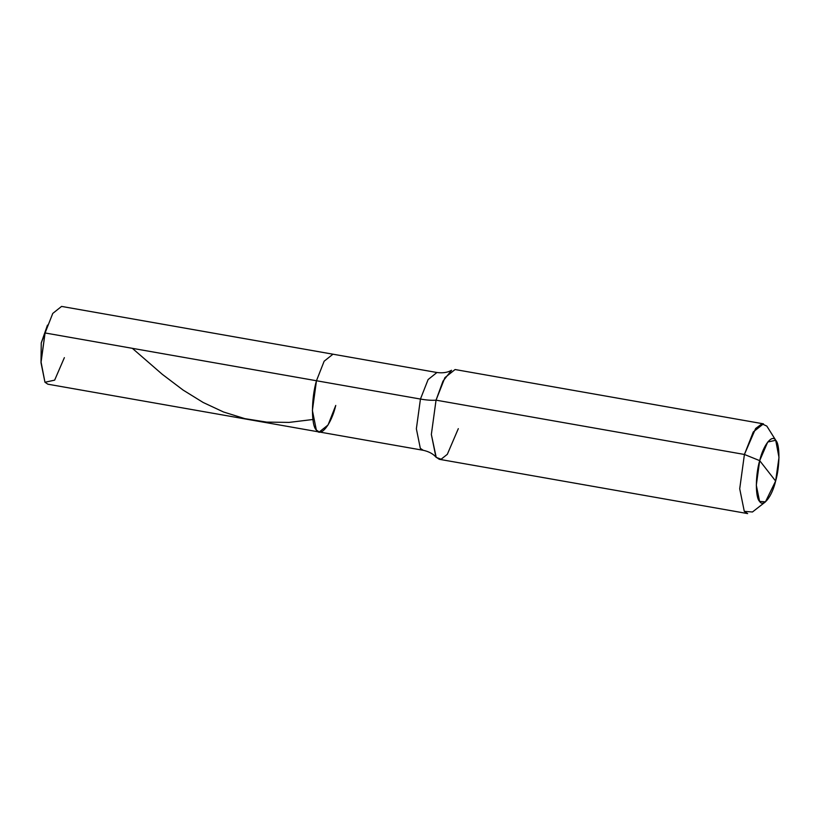 <?xml version="1.0" encoding="UTF-8"?>
<svg xmlns="http://www.w3.org/2000/svg" width="820" height="820" viewBox="0 0 820 820"><rect width="100%" height="100%" fill="white"/><g stroke="black" fill="none" stroke-linecap="round" stroke-linejoin="round"><path stroke-width="1.23" d="M41.01 361.774L41.246 342.934L45.079 332.961L41.01 361.774L44.956 382.243L54.643 380.152L64.37 357.653M319.257 431.986L316.346 430.039L312.389 410.482L316.469 380.746L420.445 399.053C426.738 400.15 431.945 400.519 436.045 400.16L431.351 434.477L436.209 457.386C433.308 453.931 428.983 451.574 423.233 450.293L420.322 448.345L416.365 428.788L420.445 399.053L428.122 379.537L436.937 372.505L61.572 306.413L52.757 313.435L45.079 332.961L47.457 325.14L41.246 342.934L45.079 332.961L420.445 399.053L416.365 428.788L420.322 448.345L423.233 450.293L47.867 384.201L44.956 382.243L41 362.696L45.079 332.961L316.469 380.746L312.389 410.482L316.346 430.039L319.257 431.986L328.072 424.965L335.749 405.439C331.352 424.268 320.681 437.798 316.346 430.039C311.139 425.58 311.2 398.469 316.469 380.746L324.146 361.22L332.961 354.199L324.146 361.22L316.469 380.746C311.2 398.469 311.139 425.58 316.346 430.039C320.681 437.798 331.352 424.268 335.749 405.439M776.171 440.945L766.813 426.082L761.923 423.837L755.64 428.501L744.416 454.464L753.283 431.945L763.451 423.837L455.079 369.533L444.911 377.641L436.045 400.16L442.974 381.156L451.543 370.271C447.638 372.526 442.769 373.274 436.937 372.505L428.122 379.537L420.445 399.053C426.738 400.15 431.945 400.519 436.045 400.16L744.416 454.464L759.679 460.635L767.725 442.021L775.72 440.299L778.99 457.437L775.628 481.053L759.679 460.635C763.317 445.065 772.143 433.882 775.72 440.299C780.035 443.979 779.974 466.395 775.628 481.053L759.679 460.635L744.416 454.464L739.712 488.781L744.283 511.342L747.645 513.587L439.274 459.292L435.912 457.037L431.351 434.477L436.045 400.16L744.416 454.464L739.712 488.781L744.283 511.342L752.463 511.987L765.449 501.86L759.586 501.389L756.306 485.225L759.679 460.635C755.333 475.292 755.271 497.709 759.586 501.389C763.164 507.805 771.989 496.623 775.628 481.053L765.449 501.86M436.209 457.386L441.119 459.231L447.32 454.321L458.308 428.655M132.348 348.326L162.268 374.299L183.116 390.084L203.155 402.476L223.542 411.999L244.821 418.641L266.766 422.115L289.101 422.402L312.912 419.491"/></g></svg>
